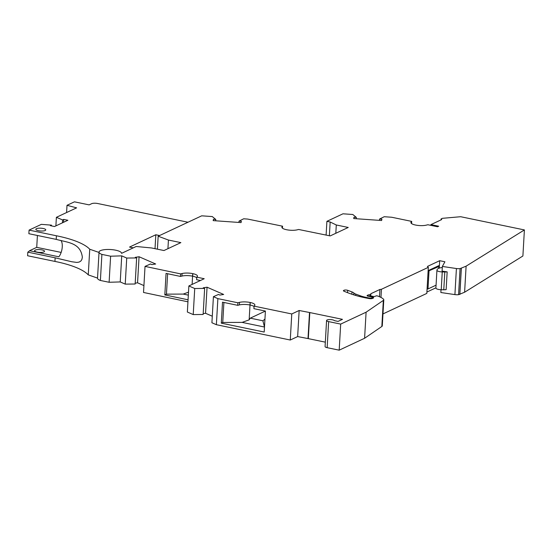<?xml version="1.0" encoding="UTF-8"?>
<svg xmlns="http://www.w3.org/2000/svg" width="552" height="552" viewBox="0 0 552 552"><rect width="100%" height="100%" fill="white"/><g stroke="black" fill="none" stroke-linecap="round" stroke-linejoin="round"><path stroke-width="0.83" d="M430.877 225.368L430.919 224.616L438.681 226.223L437.557 226.755L427.897 224.747L426.261 225.147A8.853 2.505 3.3 0 1 415.635 225.057L415.511 225.037A8.853 2.505 3.3 0 1 410.902 222.546A8.853 2.505 3.3 0 1 411.143 222.014L411.702 221.393L391.713 217.246L384.226 216.715L379.569 219.034L381.901 219.199L381.604 220.517L353.708 218.551L353.998 217.226L356.33 217.391L352.825 214.5L342.964 213.803L326.901 221.324L330.165 222.001L336.292 224.981L348.243 227.458L330.186 235.918L298.653 229.48L297.245 229.825A8.853 2.505 3.3 0 1 286.612 229.735L286.495 229.708A8.853 2.505 3.3 0 1 281.886 227.224A8.853 2.505 3.3 0 1 282.127 226.693L282.569 226.196L247.675 219.075L243.687 218.792L239.03 221.104L241.355 221.269L241.065 222.594L213.162 220.621L213.458 219.296L215.784 219.461L212.278 216.57L201.694 215.825L158.162 236.208L168.429 240.044L180.863 242.625L163.965 250.539L151.531 247.958L136.192 246.489L121.564 253.34A11.288 3.188 -176.7 0 0 110.434 249.525A11.288 3.188 -176.7 0 0 99.029 252.064L99.015 252.278A11.288 3.188 -176.7 0 1 99.029 252.174M126.732 258.053L136.641 257.943L135.143 284.011L125.228 284.121L126.732 258.053L121.73 255.866L110.614 256.204L101.899 254.403A11.288 3.188 -176.7 0 1 99.029 252.064M136.641 257.943L135.261 257.335L139.063 256.742L155.671 264.001L151.862 264.594L150.482 263.987L145.031 266.395L180.614 273.889L182.084 273.53A8.853 2.505 -176.7 0 1 192.71 273.619L192.834 273.647A8.853 2.505 -176.7 0 1 197.443 276.131A8.853 2.505 -176.7 0 1 197.202 276.662L196.753 277.166L204.219 278.719L188.86 285.957L194.725 288.517L204.64 288.406L203.253 287.806L207.055 287.206L223.663 294.464L219.862 295.058L218.475 294.457L213.417 296.686L217.874 298.632L237.864 302.779L239.492 302.379A8.853 2.505 -176.7 0 1 250.125 302.468L250.242 302.489A8.853 2.505 -176.7 0 1 254.858 304.98A8.853 2.505 -176.7 0 1 254.61 305.511L254.058 306.139L291.767 313.957L299.156 310.5L309.506 312.501A8.853 2.505 3.3 0 1 309.81 312.563L342.468 319.332L338.031 321.409L335.181 320.815A2.215 0.628 3.3 0 1 334.208 320.464A3.981 1.125 3.3 0 0 329.779 319.567A3.981 1.125 3.3 0 0 326.57 320.484A3.981 1.125 3.3 0 0 328.647 321.602L340.681 324.1L366.093 312.204L383.343 300.405A6.741 1.904 3.3 0 0 383.792 299.77A6.741 1.904 3.3 0 0 383.398 299.08A24.343 6.886 3.3 0 0 379.852 296.9L378.796 296.438A6.638 1.877 -176.7 0 0 376.609 295.775L374.263 296.576L370.171 295.872L369.571 296.527M359.966 296.617L360.014 295.686L355.778 294.099A8.853 2.505 -176.7 0 1 353.929 293.057L353.853 292.981A8.853 2.505 -176.7 0 0 352.003 291.932L347.691 290.317A2.215 0.628 -176.7 0 0 344.096 290.242L343.661 290.449A2.215 0.628 -176.7 0 0 343.392 290.725A2.215 0.628 -176.7 0 0 343.827 291.132A97.38 27.531 -176.7 0 0 351.748 294.195A54.889 15.518 -176.7 0 0 369.171 298.57A2.656 0.752 3.3 0 0 372.565 298.418L373.318 298.066A2.656 0.752 -176.7 0 0 373.635 297.735A2.656 0.752 -176.7 0 0 372.641 297.086L369.592 296.169M360.014 295.686A22.128 6.258 3.3 0 0 366.017 297.362L369.012 297.983L368.984 298.535M368.218 296.251L368.301 294.906L367.349 295.354A2.215 0.628 -176.7 0 0 367.08 295.63A2.215 0.628 -176.7 0 0 368.232 296.251L372.117 297.059A1.325 0.373 -176.7 0 1 372.807 297.431A1.325 0.373 -176.7 0 1 372.648 297.597L372.013 297.894A2.215 0.628 -176.7 0 1 369.012 297.983M368.301 294.906L369.805 294.727L370.861 294.237L370.82 293.733L379.914 289.469L381.425 289.289L428.324 267.334L427.434 266.437L439.689 260.696L444.912 261.779L442.359 266.45L456.414 268.534L454.91 294.602L440.855 292.519L441.02 289.717M466.109 266.161L464.605 292.229L522.896 255.997L524.4 229.929L466.109 266.161L460.064 268.617A4.423 1.249 -176.7 0 1 456.414 268.534M524.4 229.929L460.665 216.715L442.407 218.323L441.089 218.937L441.71 219.565L430.919 224.616M464.605 292.229L458.567 294.685A4.423 1.249 -176.7 0 1 454.91 294.602M435.914 287.827L426.896 292.049M428.324 267.334L426.82 293.402L382.978 313.922M326.57 320.484L325.073 346.552A3.981 1.125 3.3 0 0 327.15 347.67L339.183 350.168L364.589 338.272L381.839 326.473A6.741 1.904 3.3 0 0 382.288 325.839L383.792 299.77M325.321 342.157L308.313 338.631A8.853 2.505 3.3 0 0 308.002 338.569L297.652 336.568L290.269 340.025L216.37 324.7L211.913 322.754L213.417 296.686M212.292 316.22L205.551 313.274L203.184 313.646M204.64 288.406L203.136 314.474L193.221 314.585L187.356 312.025L188.86 285.957M187.942 301.82L143.527 292.463L145.031 266.395M143.92 285.591L137.558 282.81L135.192 283.183M125.228 284.121L120.226 281.934L109.11 282.272L100.395 280.471A11.288 3.188 -176.7 0 1 97.525 278.132A11.288 3.188 -176.7 0 1 97.531 278.091L88.258 274.875A66.392 18.775 3.3 0 0 54.945 261.42L27.6 255.748L27.807 252.147L55.152 257.818L54.945 261.42M442.304 267.485A11.509 3.257 -176.7 0 0 437.08 269.686L436.942 270.163A4.871 1.38 -176.7 0 0 436.929 270.245A4.871 1.38 -176.7 0 0 442.249 271.922L441.227 289.724A4.871 1.38 -176.7 0 1 435.901 288.047A4.871 1.38 -176.7 0 1 435.914 287.965M110.614 256.204L109.11 282.272M121.73 255.866L120.226 281.934M137.558 282.81L139.063 256.742M167.629 273.73L166.449 294.147L164.827 294.913L188.059 299.805M164.827 294.913L166.062 273.399L180.469 276.435L181.932 276.076A8.853 2.505 -176.7 0 1 192.565 276.166L192.682 276.186A8.853 2.505 -176.7 0 1 196.719 277.711M180.614 273.889L180.469 276.435M193.221 314.585L194.725 288.517M196.753 277.166L196.609 279.712L200.48 280.513M166.449 294.147L183.216 294.078L188.329 295.134M192.117 284.425L192.71 273.619M183.216 294.078L188.501 292.174M339.183 350.168L340.681 324.1M205.551 313.274L207.055 287.206M216.37 324.7L217.874 298.632M290.269 340.025L291.767 313.957M254.058 306.139L253.913 308.678L265.408 311.066L250.263 318.159L262.911 320.781L264.491 327.053M237.864 302.779L237.719 305.325L222.511 302.172L221.304 323.155L264.201 332.049L265.408 311.066M299.156 310.5L297.652 336.568M237.719 305.325L239.347 304.925A8.853 2.505 -176.7 0 1 249.98 305.008L250.097 305.035A8.853 2.505 -176.7 0 1 254.037 306.484M223.905 302.462L222.753 322.471L221.304 323.155M222.753 322.471L242.121 322.389L264.422 327.012M242.121 322.389L249.152 319.856L250.008 305.014M249.152 319.856L250.263 318.159M264.946 319.09L262.911 320.781M364.589 338.272L366.093 312.204M447.161 271.867L444.802 271.991L443.773 289.793L446.133 289.669L447.161 271.867L442.09 271.115L442.359 266.45M460.064 268.617L458.567 294.685M461.299 268.41L459.795 294.478M461.355 268.389L459.851 294.457M441.034 219.875L441.089 218.937M411.702 221.393L411.571 223.581M379.493 220.372L379.569 219.034M353.922 218.564L353.998 217.226M356.247 218.73L356.33 217.391M282.569 226.196L282.452 228.183M238.954 222.442L239.03 221.104M213.382 220.634L213.458 219.296M215.708 220.8L215.784 219.461M187.997 222.235L97.656 203.509A4.423 1.249 3.3 0 0 91.66 203.688L89.127 204.875L74.451 201.832L67.006 205.316L76.618 207.849L56.387 217.322L62.604 219.931L63.721 219.406L67.875 220.269L54.517 226.527L50.363 225.665L51.474 225.14L51.433 225.885M51.474 225.14L41.352 224.36L29.077 230.108L56.421 235.773A66.392 18.775 3.3 0 1 89.741 249.235L99.022 252.45A11.288 3.188 -176.7 0 1 99.015 252.278M444.802 271.991L442.249 271.922M35.073 251.374A4.982 1.408 3.3 0 0 37.191 252.119A4.982 1.408 3.3 0 0 44.533 251.291A4.982 1.408 3.3 0 0 41.938 249.897A4.982 1.408 3.3 0 0 34.59 250.718A4.982 1.408 3.3 0 0 35.073 251.374M439.261 268.134L439.689 260.696M428.104 271.177L438.792 266.575L438.771 265.664L428.131 270.646M427.075 288.979L427.986 288.951L429.014 271.149M37.412 235.483L36.729 247.351L29.532 250.718A9.625 4.278 -78.3 0 1 27.807 252.147M60.886 240.389A9.625 4.278 -78.3 0 1 62.252 246.847A9.625 4.278 -78.3 0 1 58.843 256.797L29.532 250.718M36.729 247.351L61.155 252.416M43.173 228.487A4.982 1.408 3.3 0 0 35.825 229.315A4.982 1.408 3.3 0 0 36.308 229.97A4.982 1.408 3.3 0 0 38.419 230.715A4.982 1.408 3.3 0 0 45.768 229.887A4.982 1.408 3.3 0 0 43.173 228.487M133.287 247.848L129.52 247.068L155.816 234.759L159.59 235.538M157.417 249.18L158.162 236.208M55.89 225.878L56.387 217.322M62.604 219.931L62.438 222.815M66.592 212.541L67.006 205.316M29.077 230.108L28.87 233.71L56.214 239.375C67.648 242.576 80.502 242.618 82.358 257.225L81.882 259.481L80.868 261.034L79.122 262.083L76.818 262.421L71.705 261.745L55.152 257.818M443.773 289.793L441.227 289.724M379.493 296.748L379.914 289.469M381.425 289.289L380.956 297.424M436.066 285.17L427.986 288.951M438.688 268.348L438.792 266.575M56.214 239.375L56.421 235.773M88.258 274.875L89.741 249.235M99.022 252.45L97.525 278.132M155.015 248.683L155.816 234.759M63.721 219.406L63.556 222.29M101.899 254.403L100.395 280.471M167.932 248.683L168.429 240.044M326.901 221.324L326.108 235.083M329.371 235.752L330.165 222.001M335.816 233.282L336.292 224.981M369.805 294.727L369.73 296.072M370.861 294.237L370.772 295.851M192.834 273.647L192.682 276.186M182.084 273.53L181.932 276.076M327.15 347.67L328.647 321.602M308.313 338.631L309.81 312.563M308.002 338.569L309.506 312.501M239.492 302.379L239.347 304.925M250.242 302.489L250.097 305.035M250.125 302.468L249.98 305.008M381.839 326.473L383.343 300.405M411.143 222.014L411.081 223.105M282.127 226.693L282.065 227.783M343.661 290.449L343.627 291.028M344.096 290.242L344.041 291.221M347.691 290.317L347.56 292.657M352.003 291.932L351.865 294.237M353.853 292.981L353.742 294.858M353.929 293.057L353.818 294.885M355.778 294.099L355.702 295.458M365.983 297.963L366.017 297.362M372.013 297.894L371.972 298.597M372.648 297.597L372.6 298.404M367.349 295.354L367.315 295.934M435.901 288.047L436.929 270.245M372.807 297.431L372.752 298.328"/></g></svg>
